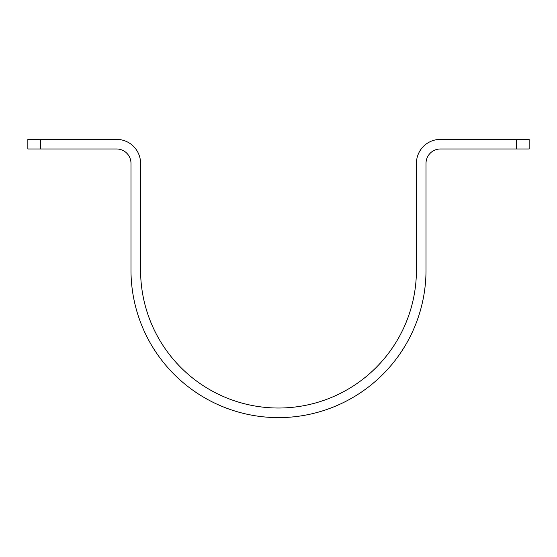 <?xml version="1.0" encoding="UTF-8"?>
<svg xmlns="http://www.w3.org/2000/svg" width="557" height="557" viewBox="0 0 557 557"><rect width="100%" height="100%" fill="white"/><g stroke="black" fill="none" stroke-linecap="round" stroke-linejoin="round"><path stroke-width="0.84" d="M516.297 148.977L440.406 148.977A14.391 14.391 0 0 0 426.014 163.368L426.014 270.103A147.514 147.514 0 0 1 278.5 417.618A147.514 147.514 0 0 1 130.986 270.103L130.986 163.368A14.391 14.391 0 0 0 116.594 148.977L40.703 148.977L40.703 139.382L116.594 139.382A23.986 23.986 0 0 1 140.58 163.368L140.58 270.103A137.92 137.92 0 0 0 278.5 408.023A137.92 137.92 0 0 0 416.42 270.103L416.42 163.368A23.986 23.986 0 0 1 440.406 139.382L529.15 139.382L529.15 148.977L516.297 148.977L516.297 139.382M40.703 139.382L27.85 139.382L27.85 148.977L40.703 148.977"/></g></svg>
